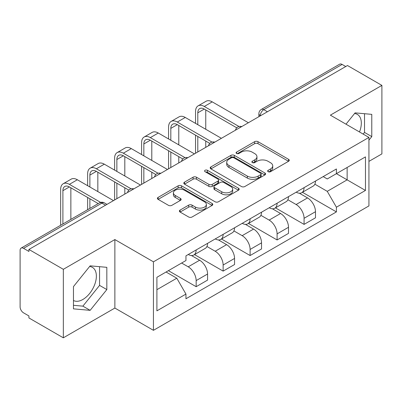 <?xml version="1.0" encoding="UTF-8"?>
<svg xmlns="http://www.w3.org/2000/svg" width="402" height="402" viewBox="0 0 402 402"><rect width="100%" height="100%" fill="white"/><g stroke="black" fill="none" stroke-linecap="round" stroke-linejoin="round"><path stroke-width="0.6" d="M268.149 171.694A1.678 0.97 0 0 0 270.526 171.694L288.566 161.282A2.402 1.387 0 0 0 289.269 160.303A2.402 1.387 0 0 0 288.566 159.323L258.009 141.68A2.402 1.387 0 0 0 254.612 141.68L236.577 152.092A1.678 0.97 0 0 0 236.085 152.78A1.678 0.97 0 0 0 236.577 153.463A1.678 0.97 0 0 0 238.954 153.463L241.285 152.117A7.683 4.437 0 0 1 252.149 152.117L254.697 153.589A7.683 4.437 0 0 1 256.948 156.725A7.683 4.437 0 0 1 254.697 159.86L252.366 161.207A1.678 0.97 0 0 0 251.873 161.895A1.678 0.97 0 0 0 252.366 162.579A1.678 0.97 0 0 0 254.742 162.579L257.074 161.232A7.683 4.437 0 0 1 267.938 161.232L270.486 162.704A7.683 4.437 0 0 1 272.737 165.84A7.683 4.437 0 0 1 270.486 168.976L268.149 170.322A1.678 0.97 0 0 0 267.657 171.006A1.678 0.97 0 0 0 268.149 171.694L268.149 170.322M354.554 113.54A19.075 11.015 -60 0 1 357.368 114.404A19.075 11.015 -60 0 1 359.509 131.977M89.601 266.511A19.075 11.015 -60 0 1 92.42 267.375A19.075 11.015 -60 0 1 95.339 282.661A19.075 11.015 -60 0 1 82.877 299.47A19.075 11.015 -60 0 1 73.455 300.48M180.091 210.09A2.402 1.387 0 0 0 179.387 211.07A2.402 1.387 0 0 0 180.091 212.05L188.664 217A2.402 1.387 0 0 0 192.055 217L212.09 205.432A2.402 1.387 0 0 0 212.794 204.452A2.402 1.387 0 0 0 212.09 203.472L181.533 185.83A2.402 1.387 0 0 0 178.136 185.83L158.107 197.397A2.402 1.387 0 0 0 157.403 198.377A2.402 1.387 0 0 0 158.107 199.357L168.463 205.337A2.402 1.387 0 0 0 171.855 205.337L180.428 200.387A2.402 1.387 0 0 0 181.131 199.407A2.402 1.387 0 0 0 180.428 198.427L175.292 195.462A6.422 3.708 0 0 1 173.413 192.839A6.422 3.708 0 0 1 177.377 189.412A6.422 3.708 0 0 1 184.377 190.216L204.492 201.834A6.422 3.708 0 0 1 206.372 204.452A6.422 3.708 0 0 1 202.407 207.879A6.422 3.708 0 0 1 195.412 207.075L192.055 205.141A2.402 1.387 0 0 0 188.664 205.141L180.091 210.09L180.091 212.05M153.438 261.828L114.871 239.562L63.335 269.315L28.919 249.446L347.484 65.526L381.9 85.395L330.364 115.153L368.93 137.419L153.438 261.828L153.438 330.323L368.93 205.914L368.93 137.419M241.456 186.518A2.402 1.387 0 0 0 244.853 186.518L264.883 174.955A2.402 1.387 0 0 0 265.586 173.971A2.402 1.387 0 0 0 264.883 172.991L234.326 155.353A2.402 1.387 0 0 0 230.934 155.353L210.899 166.915A2.402 1.387 0 0 0 210.196 167.895A2.402 1.387 0 0 0 210.899 168.875L241.456 186.518M205.713 172.056A1.678 0.97 0 0 1 207.422 172.292L207.422 170.297L238.486 188.231A2.402 1.387 0 0 1 239.19 189.211A2.402 1.387 0 0 1 238.486 190.191L218.457 201.759A2.402 1.387 0 0 1 215.06 201.759L184.503 184.116L184.503 182.156A2.402 1.387 0 0 0 183.799 183.136A2.402 1.387 0 0 0 184.503 184.116M184.503 182.156L193.076 177.207A2.402 1.387 0 0 1 196.472 177.207L208.864 184.362A2.402 1.387 0 0 0 212.261 184.362L217.944 181.081A2.402 1.387 0 0 0 218.648 180.096A2.402 1.387 0 0 0 217.944 179.116L205.045 171.669A1.678 0.97 0 0 1 204.553 170.986A1.678 0.97 0 0 1 205.588 170.086A1.678 0.97 0 0 1 207.422 170.297M63.335 269.315L63.335 337.816L28.919 317.947L28.919 315.947L23.557 312.851A4.889 2.824 -120 0 1 20.1 306.862L20.1 250.345A4.889 2.824 -120 0 1 21.115 248.104L99.455 202.874A4.889 2.824 60 0 1 101.902 203.116L23.557 248.351A4.889 2.824 -120 0 0 21.115 248.104M368.93 161.383L381.9 153.896L381.9 85.395M63.335 337.816L114.871 308.058L153.438 330.323M28.919 249.446L28.919 251.446L23.557 248.351M267.41 111.756L263.777 109.661A4.889 2.824 60 0 0 261.335 109.419L339.675 64.184A4.889 2.824 60 0 1 342.122 64.426L263.777 109.661A4.889 2.824 120 0 0 260.32 115.65L260.32 115.851M345.755 66.526L342.122 64.426M304.073 187.644A11.251 6.497 60 0 1 301.746 192.694L313.158 186.101A11.251 6.497 -120 0 0 315.49 181.051M287.877 199.759L296.118 204.517A11.251 6.497 60 0 1 304.073 218.296L315.49 211.703A11.251 6.497 -120 0 0 307.535 197.925L299.364 193.211M315.49 211.703L315.49 217.799L304.073 224.386L275.46 207.864M301.746 192.694A11.251 6.497 60 0 1 296.209 192.186M304.073 218.296L304.073 224.386M277.094 203.216A11.251 6.497 60 0 1 274.767 208.266L286.179 201.678A11.251 6.497 -120 0 0 288.51 196.628M248.481 223.442L277.094 239.964L288.51 233.371L288.51 227.281A11.251 6.497 -120 0 0 280.556 213.502L272.385 208.784M274.767 208.266A11.251 6.497 60 0 1 269.224 207.759M260.898 215.331L269.139 220.09A11.251 6.497 60 0 1 277.094 233.874L277.094 239.964M250.114 218.794A11.251 6.497 60 0 1 247.788 223.844L259.2 217.256A11.251 6.497 -120 0 0 261.531 212.206M221.502 239.019L250.114 255.541L261.531 248.949L261.531 242.858A11.251 6.497 -120 0 0 253.577 229.08L245.406 224.361M247.788 223.844A11.251 6.497 60 0 1 242.245 223.336M233.919 230.909L242.16 235.667A11.251 6.497 60 0 1 250.114 249.446L250.114 255.541M223.135 234.371A11.251 6.497 60 0 1 220.809 239.421L232.22 232.833A11.251 6.497 -120 0 0 234.552 227.778M194.523 254.597L223.135 271.114L234.552 264.526L234.552 258.436A11.251 6.497 -120 0 0 226.597 244.657L218.427 239.939M220.809 239.421A11.251 6.497 60 0 1 215.266 238.914M206.94 246.486L215.181 251.245A11.251 6.497 60 0 1 223.135 265.024L223.135 271.114M196.156 249.949A11.251 6.497 60 0 1 193.829 254.999L205.241 248.406A11.251 6.497 -120 0 0 207.573 243.356M168.398 270.667L196.156 286.691L207.573 280.104L207.573 274.013A11.251 6.497 -120 0 0 199.618 260.23L191.447 255.516M193.829 254.999A11.251 6.497 60 0 1 188.287 254.491M181.629 263.029L188.201 266.822A11.251 6.497 60 0 1 196.156 280.601L196.156 286.691M323.183 176.609L327.248 178.955L365.468 156.886L347.137 167.473L347.137 179.855L327.248 191.337L314.856 184.181M156.901 289.686L176.79 278.204L185.955 294.078L156.901 310.857L156.901 277.305L185.955 260.531L185.955 255.838L336.414 168.971L336.414 173.664L365.468 190.437L336.414 207.211L327.248 191.337M365.468 156.886L365.468 190.437M185.955 294.078L185.955 298.771L336.414 211.904L336.414 207.211M368.93 140.162L371.785 136.61L371.785 114.359L355.092 112.867L346.001 124.178M114.871 239.562L114.871 308.058M73.455 308.852L90.143 310.344L106.831 289.581L106.831 267.33L90.143 265.838L73.455 286.601L73.455 308.852M176.79 278.204L166.066 272.013M302.44 192.292L336.414 211.904M363.172 134.092L364.519 132.419L364.519 113.711M364.519 132.419L371.785 136.61M73.455 305.304L82.877 306.148L99.57 285.385L99.57 266.677M82.877 306.148L90.143 310.344M99.57 285.385L106.831 289.581M268.822 171.93L270.486 170.971A7.683 4.437 0 0 0 272.737 167.835L272.737 165.84M256.948 156.725L256.948 158.72A7.683 4.437 0 0 1 254.697 161.855L253.034 162.815M288.53 161.297L258.009 143.675A2.402 1.387 0 0 0 254.612 143.675L237.25 153.7M264.853 174.97L234.326 157.348A2.402 1.387 0 0 0 230.934 157.348L210.934 168.895M260.642 174.659A1.678 0.97 0 0 0 261.129 173.971A1.678 0.97 0 0 0 260.642 173.287L233.818 157.8A1.678 0.97 0 0 0 231.441 157.8L228.979 159.222A7.683 4.437 0 0 0 226.728 162.358A7.683 4.437 0 0 0 228.979 165.493L247.315 176.081A7.683 4.437 0 0 0 258.179 176.081L260.642 174.659L260.642 176.654A1.678 0.97 0 0 0 261.129 175.97L261.129 173.971M226.728 162.358L226.728 164.358A7.683 4.437 0 0 0 228.979 167.493L228.979 165.493M260.642 176.654L258.179 178.076A7.683 4.437 0 0 1 247.315 178.076L228.979 167.493M184.533 184.136L193.076 179.207L193.076 177.207M218.648 180.096L218.648 182.096A2.402 1.387 0 0 1 217.944 183.076L212.261 186.357A2.402 1.387 0 0 1 208.864 186.357L196.472 179.207A2.402 1.387 0 0 0 193.076 179.207M207.422 172.292L238.456 190.211M221.723 191.784A6.422 3.708 0 0 0 228.723 192.588A6.422 3.708 0 0 0 232.688 189.166A6.422 3.708 0 0 0 230.803 186.543L223.718 182.453A2.402 1.387 0 0 0 220.321 182.453L214.633 185.734A2.402 1.387 0 0 0 213.934 186.714A2.402 1.387 0 0 0 214.633 187.694L221.723 191.784L221.723 193.784A6.422 3.708 0 0 0 228.723 194.588A6.422 3.708 0 0 0 232.688 191.161L232.688 189.166M213.934 186.714L213.934 188.709A2.402 1.387 0 0 0 214.633 189.689L214.633 187.694M221.723 193.784L214.633 189.689M206.372 204.452L206.372 206.452A6.422 3.708 0 0 1 202.407 209.874A6.422 3.708 0 0 1 195.412 209.07L192.055 207.136A2.402 1.387 0 0 0 188.664 207.136L180.121 212.065M173.413 192.839L173.413 194.834A6.422 3.708 0 0 0 175.292 197.457L175.292 195.462M180.397 200.407L175.292 197.457M212.055 205.452L181.533 187.829A2.402 1.387 0 0 0 178.136 187.829L158.137 199.377M197.799 124.685L197.799 112.806A9.171 5.296 60 0 1 199.699 108.605A9.171 5.296 60 0 1 204.286 109.063L236.758 127.811M248.386 122.741L212.241 101.872A12.351 7.13 -120 0 0 206.065 101.259L198.111 105.852A12.351 7.13 -120 0 0 195.553 111.505L195.553 123.389M238.994 126.499L204.286 106.465A12.351 7.13 -120 0 0 198.111 105.852M195.553 135.172L195.553 153.242M197.799 151.946L197.799 136.469M205.754 147.353L205.754 141.062M205.754 129.278L205.754 109.907M170.82 140.263L170.82 128.384A9.171 5.296 60 0 1 172.719 124.183A9.171 5.296 60 0 1 177.307 124.635L209.779 143.383M221.407 138.318L185.262 117.449A12.351 7.13 -120 0 0 179.086 116.836L171.131 121.429A12.351 7.13 -120 0 0 168.574 127.082L168.574 138.966M212.015 142.077L177.307 122.042A12.351 7.13 -120 0 0 171.131 121.429M168.574 150.745L168.574 168.82M170.82 167.523L170.82 152.046M178.774 162.931L178.774 156.639M178.774 144.856L178.774 125.484M143.841 155.84L143.841 143.956A9.171 5.296 60 0 1 145.74 139.76A9.171 5.296 60 0 1 150.328 140.213L182.799 158.961M194.427 153.891L158.282 133.022A12.351 7.13 -120 0 0 152.107 132.414L144.152 137.007A12.351 7.13 -120 0 0 141.594 142.66L141.594 154.544M185.036 157.654L150.328 137.615A12.351 7.13 -120 0 0 144.152 137.007M141.594 166.322L141.594 184.397M143.841 183.096L143.841 167.624M151.795 178.503L151.795 172.217M151.795 160.433L151.795 141.062M116.861 171.418L116.861 159.534A9.171 5.296 60 0 1 118.761 155.338A9.171 5.296 60 0 1 123.349 155.79L155.82 174.538M167.448 169.468L131.303 148.599A12.351 7.13 -120 0 0 125.128 147.986L117.173 152.584A12.351 7.13 -120 0 0 114.615 158.237L114.615 170.116M158.056 173.232L123.349 153.192A12.351 7.13 -120 0 0 117.173 152.584M114.615 181.9L114.615 199.97M116.861 198.673L116.861 183.196M124.816 194.081L124.816 187.789M124.816 176.011L124.816 156.639M89.882 186.99L89.882 175.111A9.171 5.296 60 0 1 91.782 170.91A9.171 5.296 60 0 1 96.369 171.368L128.841 190.116M140.469 185.046L104.324 164.177A12.351 7.13 -120 0 0 98.148 163.564L90.194 168.157A12.351 7.13 -120 0 0 87.636 173.815L87.636 185.694M131.077 188.809L96.369 168.77A12.351 7.13 -120 0 0 90.194 168.157M87.636 197.477L87.636 209.703M89.882 208.402L89.882 198.774M97.837 203.809L97.837 203.367M97.837 191.583L97.837 172.217M62.903 223.979L62.903 190.689A9.171 5.296 60 0 1 64.802 186.488A9.171 5.296 60 0 1 69.39 186.94L98.224 203.588M113.49 200.623L77.345 179.754A12.351 7.13 -120 0 0 71.169 179.141L63.214 183.734A12.351 7.13 -120 0 0 60.657 189.387L60.657 225.276M100.636 202.387L69.39 184.347A12.351 7.13 -120 0 0 63.214 183.734M70.858 219.386L70.858 187.789M260.491 115.751L260.32 115.65A4.889 2.824 0 0 1 258.888 113.655L258.888 116.675M223.135 265.024L234.552 258.436M250.114 249.446L261.531 242.858M277.094 233.874L288.51 227.281M196.156 280.601L207.573 274.013M188.201 266.822L199.618 260.23M215.181 251.245L226.597 244.657M242.16 235.667L253.577 229.08M269.139 220.09L280.556 213.502M296.118 204.517L307.535 197.925M241.341 126.811A4.889 2.824 120 0 0 239.18 128.057M214.361 142.383A4.889 2.824 120 0 0 212.201 143.635M187.377 157.961A4.889 2.824 120 0 0 185.221 159.207M160.398 173.538A4.889 2.824 120 0 0 158.242 174.785M133.419 189.116A4.889 2.824 120 0 0 131.263 190.362M105.535 205.216L101.902 203.116A4.889 2.824 120 0 1 104.349 202.874A4.889 4.889 0 0 0 99.455 202.874M270.486 170.971L270.486 168.976M252.366 162.579L252.366 161.207M254.697 161.855L254.697 159.86M236.577 153.463L236.577 152.092M254.612 143.675L254.612 141.68M258.009 143.675L258.009 141.68M288.566 161.282L288.566 159.323M210.899 168.875L210.899 166.915M230.934 157.348L230.934 155.353M234.326 157.348L234.326 155.353M264.883 174.955L264.883 172.991M247.315 178.076L247.315 176.081M258.179 178.076L258.179 176.081M196.472 179.207L196.472 177.207M208.864 186.357L208.864 184.362M212.261 186.357L212.261 184.362M217.944 183.076L217.944 181.081M238.486 190.191L238.486 188.231M188.664 207.136L188.664 205.141M192.055 207.136L192.055 205.141M195.412 209.07L195.412 207.075M180.428 200.387L180.428 198.427M158.107 199.357L158.107 197.397M178.136 187.829L178.136 185.83M181.533 187.829L181.533 185.83M212.09 205.432L212.09 203.472M204.286 106.465L212.241 101.872M197.799 112.806L204.286 109.063M177.307 122.042L185.262 117.449M170.82 128.384L177.307 124.635M150.328 137.615L158.282 133.022M143.841 143.956L150.328 140.213M123.349 153.192L131.303 148.599M116.861 159.534L123.349 155.79M96.369 168.77L104.324 164.177M89.882 175.111L96.369 171.368M69.39 184.347L77.345 179.754M62.903 190.689L69.39 186.94M241.753 126.57A4.889 4.889 0 0 0 235.477 130.193M214.774 142.147A4.889 4.889 0 0 0 208.497 145.77M187.794 157.72A4.889 4.889 0 0 0 181.518 161.348M160.815 173.297A4.889 4.889 0 0 0 154.539 176.92M133.836 188.875A4.889 4.889 0 0 0 127.56 192.498M106.967 204.387L104.349 202.874M261.335 109.419A4.889 4.889 0 0 0 258.888 113.655"/></g></svg>
